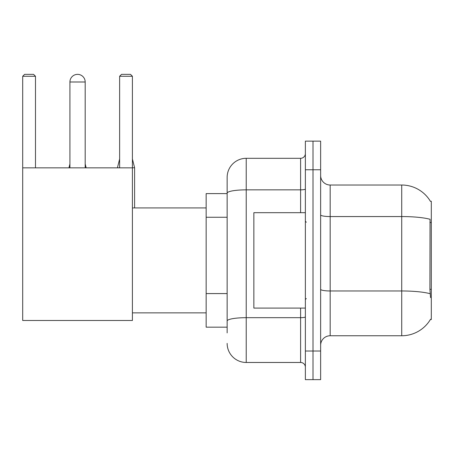 <?xml version="1.0" encoding="UTF-8"?>
<svg xmlns="http://www.w3.org/2000/svg" width="454" height="454" viewBox="0 0 454 454"><rect width="100%" height="100%" fill="white"/><g stroke="black" fill="none" stroke-linecap="round" stroke-linejoin="round"><path stroke-width="0.68" d="M330.177 335.756L401.728 335.756A33.392 33.392 0 0 0 430.528 319.253L430.364 319.537L431.3 319.537L431.3 201.241L430.432 201.36A33.392 33.392 0 0 0 401.728 185.022A33.392 33.392 0 0 1 430.364 201.241A33.392 33.392 0 0 0 401.728 185.022L330.177 185.022A9.54 9.54 0 0 1 320.637 175.482A9.54 9.54 0 0 0 330.177 185.022L330.177 335.756A9.54 9.54 0 0 0 320.637 345.295M227.142 332.896L227.142 193.16L227.142 193.608L206.156 193.608L206.156 327.169L227.142 327.169M313.005 351.021L313.005 379.64L320.637 379.64L320.637 351.021L313.005 351.021L313.005 379.64L305.372 379.64L305.372 351.021L313.005 351.021L313.005 169.762L313.005 351.021M305.372 351.021L305.372 141.137L313.005 141.137L313.005 169.762L313.005 141.137L320.637 141.137L320.637 351.021M430.528 297.597L429.915 289.306L430.051 219.288A33.392 5.8 180 0 0 401.728 216.558L401.728 185.022A33.392 33.392 0 0 1 430.432 201.36M300.599 212.688L300.599 189.846L246.221 189.846A19.079 3.314 180 0 0 227.142 193.16L227.142 177.389A19.079 19.079 0 0 1 246.221 158.31L246.221 362.468L300.599 362.468L300.599 308.09M246.221 158.31L300.599 158.31A4.773 4.773 0 0 0 305.372 153.543M227.142 211.536L227.142 177.389M227.142 324.309L227.142 299.305M305.372 367.241A4.773 4.773 0 0 0 300.599 362.468M246.221 362.468A19.079 19.079 0 0 1 227.142 343.389M305.372 212.688L253.854 212.688L253.854 308.09L305.372 308.09M69.922 81.992A7.633 7.633 0 0 1 77.555 74.36A7.633 7.633 0 0 1 85.187 81.992L69.922 81.992L69.922 167.849M85.187 167.849L85.187 81.992M22.7 167.849L132.409 167.849L132.409 320.49L22.7 320.49L22.7 76.266L24.607 74.36L33.573 74.36L35.486 76.266L22.7 76.266M35.486 167.849L35.486 76.266M132.409 76.266L119.629 76.266L121.536 74.36L130.502 74.36L132.409 76.266L132.409 167.849M119.629 76.266L119.629 167.849M86.141 167.849L85.187 167.759M68.968 167.849L69.922 167.759M134.605 207.921L134.605 167.759L132.409 167.759M117.433 167.849L119.629 167.759M431.3 222.528L429.915 222.528M431.3 289.306L429.915 289.306M227.142 217.262L206.156 217.262M227.142 293.579L206.156 293.579M401.728 335.756L401.728 216.558L330.177 216.558A9.54 1.657 0 0 1 320.637 214.901M430.154 293.727A33.392 5.8 180 0 0 401.728 290.969L330.177 290.969A9.54 1.657 -0 0 1 320.637 289.312M320.637 169.762L305.372 169.762M305.372 316.852A4.773 0.829 0 0 1 300.599 317.681L246.221 317.681A19.079 3.314 180 0 0 227.142 320.995M305.372 189.017A4.773 0.829 0 0 1 300.599 189.846L300.599 158.31M306.325 222.227L305.372 221.274M306.325 298.55L305.372 299.504M132.409 312.863L206.156 312.863M132.409 207.921L206.156 207.921M85.187 163.939L86.141 167.759M69.922 163.939L68.968 167.759M132.409 158.979L134.605 167.759M119.629 158.979L117.433 167.759"/></g></svg>
